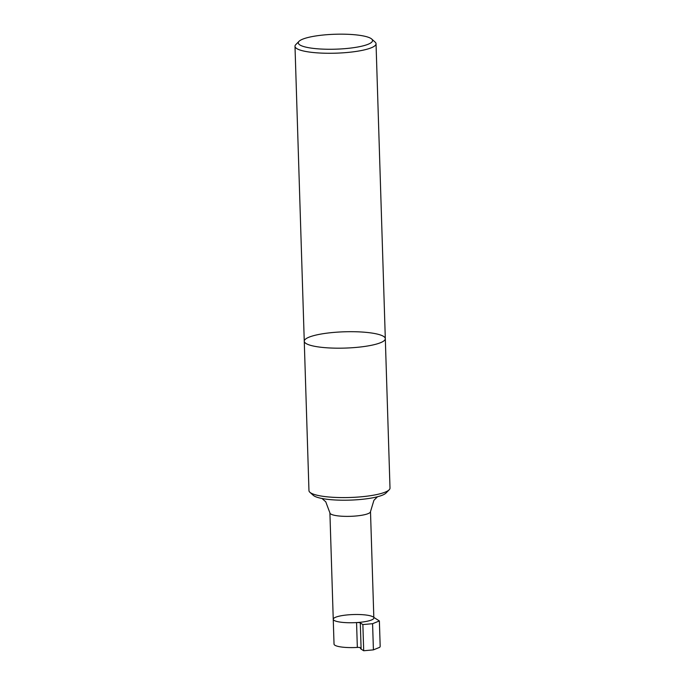 <?xml version="1.0" encoding="UTF-8"?>
<svg xmlns="http://www.w3.org/2000/svg" width="685" height="685" viewBox="0 0 685 685"><rect width="100%" height="100%" fill="white"/><g stroke="black" fill="none" stroke-linecap="round" stroke-linejoin="round"><path stroke-width="1.03" d="M385.312 338.673A40.543 8.151 -1.8 0 1 356.474 347.398A40.543 8.151 -1.8 0 1 304.26 341.216L308.961 490.614A40.543 8.151 -1.8 0 0 309.868 492.267A40.543 8.151 -1.8 0 0 361.166 496.805A40.543 8.151 -1.8 0 0 389.2 489.775A40.543 8.151 -1.8 0 0 390.005 488.071L385.312 338.673A40.543 8.151 178.2 0 1 356.474 347.398A40.543 8.151 178.2 0 1 304.26 341.216A40.543 8.151 178.2 0 1 333.098 332.482A40.543 8.151 178.2 0 1 385.312 338.673L376.039 43.754A40.543 8.151 -1.8 0 0 375.132 42.11L371.715 39.045A37.161 7.475 -1.8 0 0 335.179 34.25A37.161 7.475 -1.8 0 0 299.011 41.331A37.161 7.475 -1.8 0 0 346.122 48.549A37.161 7.475 -1.8 0 0 371.715 39.045M372.983 616.86A20.31 4.084 -1.8 0 0 350.523 614.676A20.31 4.084 -1.8 0 0 333.244 619.257A20.31 4.084 -1.8 0 0 334.109 620.387A20.31 4.084 -1.8 0 0 359.394 622.357A20.31 4.084 -1.8 0 0 373.839 617.981L370.499 511.609L373.916 500.315L377.495 496.745M309.868 492.267L313.285 495.332A37.161 7.475 -1.8 0 0 360.301 499.493A37.161 7.475 -1.8 0 0 385.989 493.046L389.2 489.775M373.411 649.868L372.589 623.692L379.379 620.944L380.184 646.452L379.747 647.299L373.411 649.868L363.692 650.75L361.123 649.115A3.382 0.676 -1.8 0 0 360.918 649.012L359.959 647.488A3.382 0.676 178.2 0 0 357.339 647.419A20.31 4.084 178.2 0 1 334.032 644.114L333.244 619.257A20.31 4.084 -1.8 0 0 356.56 622.571L357.339 647.419M372.589 623.692L362.87 624.574L363.692 650.75M362.87 624.574L360.301 622.93A3.382 0.676 -1.8 0 0 356.56 622.571M379.379 620.944L373.822 617.399M299.011 41.331L295.8 44.602A40.543 8.151 -1.8 0 0 294.995 46.306A40.543 8.151 -1.8 0 0 347.209 52.488A40.543 8.151 -1.8 0 0 376.039 43.754M333.244 619.257L329.905 512.885A20.31 4.084 -1.8 0 0 356.054 515.985A20.31 4.084 -1.8 0 0 370.499 511.609M360.301 622.93L361.123 649.115M321.984 498.492L325.76 501.805L329.905 512.885M304.26 341.216L294.995 46.306"/></g></svg>
